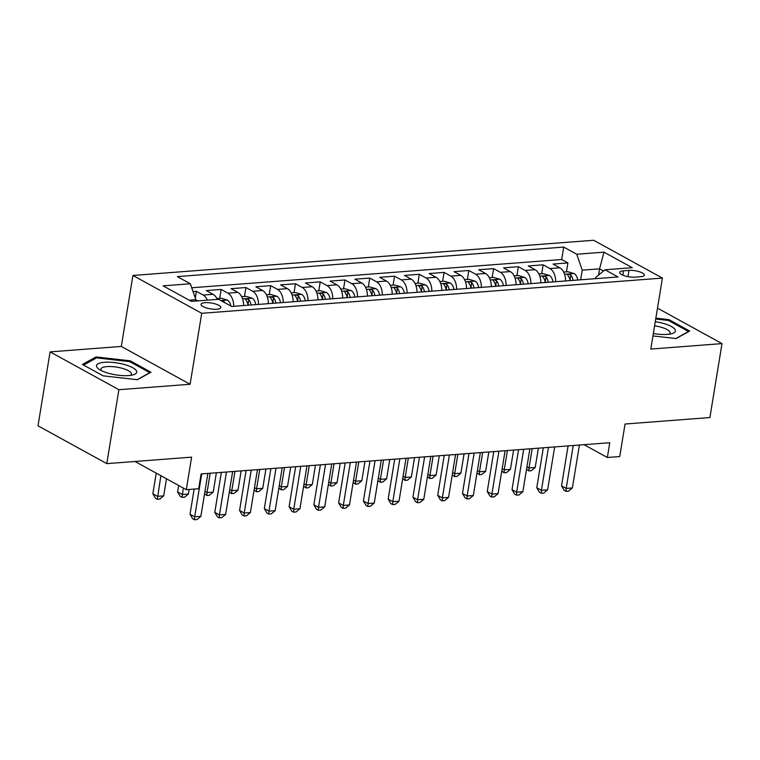 <?xml version="1.0" encoding="UTF-8"?>
<svg xmlns="http://www.w3.org/2000/svg" width="760" height="760" viewBox="0 0 760 760"><rect width="100%" height="100%" fill="white"/><g stroke="black" fill="none" stroke-linecap="round" stroke-linejoin="round"><path stroke-width="1.14" d="M216.894 309.225A10.032 2.945 9.3 0 0 220.837 307.572A10.032 2.945 9.3 0 0 215.583 304.01A10.032 2.945 9.3 0 0 204.991 302.68A10.032 2.945 9.3 0 0 201.039 304.332A10.032 2.945 9.3 0 0 206.302 307.895A10.032 2.945 9.3 0 0 216.894 309.225M50.103 351.88L38 425.799L106.789 463.628L118.892 389.709L190.105 384.265L201.723 313.291L132.934 275.462L121.315 346.437L50.103 351.88L118.892 389.709M201.723 313.291L662.416 278.084L593.626 240.264L132.934 275.462M662.416 278.084L650.788 349.058L722 343.615L657.495 308.142M722 343.615L709.897 417.544L625.062 424.023L619.732 456.551L607.354 457.501L609.776 442.719L201.096 473.945L198.673 488.728L186.295 489.678L191.615 457.149L106.789 463.628M565.592 280.944A12.54 7.647 -94.4 0 0 559.844 267.795L553.052 264.072L567.919 262.931L566.457 271.852M555.683 281.703A12.54 7.647 -94.4 0 0 549.936 268.555L543.153 264.822L541.69 273.742M543.153 264.822L528.285 265.962L535.078 269.695A12.54 7.647 -94.4 0 1 540.816 282.834M516.049 284.734A12.54 7.647 -94.4 0 0 510.302 271.586L503.519 267.852L518.377 266.712L516.923 275.642M491.283 286.624A12.54 7.647 -94.4 0 0 485.535 273.476L478.752 269.743L493.611 268.613L492.147 277.533M466.516 288.515A12.54 7.647 -94.4 0 0 460.769 275.367L453.986 271.633L468.844 270.503L467.381 279.423M441.75 290.405A12.54 7.647 -94.4 0 0 436.002 277.257L429.219 273.534L444.077 272.394L442.615 281.314M416.974 292.305A12.54 7.647 -94.4 0 0 411.236 279.158L404.443 275.424L419.311 274.284L417.848 283.204M392.207 294.196A12.54 7.647 -94.4 0 0 386.469 281.048L379.677 277.315L394.544 276.184L393.081 285.104M367.441 296.087A12.54 7.647 -94.4 0 0 361.694 282.938L354.91 279.205L369.769 278.074L368.315 286.995M342.674 297.977A12.54 7.647 -94.4 0 0 336.927 284.829L330.144 281.105L345.002 279.965L343.539 288.885M317.908 299.877A12.54 7.647 -94.4 0 0 312.16 286.729L305.377 282.995L320.235 281.856L318.772 290.776M293.142 301.767A12.54 7.647 -94.4 0 0 287.394 288.62L280.611 284.886L295.469 283.755L294.006 292.676M268.365 303.658A12.54 7.647 -94.4 0 0 262.627 290.51L255.835 286.776L270.702 285.646L269.24 294.566M243.599 305.548A12.54 7.647 -94.4 0 0 237.851 292.401L231.068 288.676L245.927 287.536L244.473 296.457M217.293 299.411A12.54 7.647 -94.4 0 0 213.085 294.3L206.302 290.567L221.16 289.427L219.707 298.348M628.966 270.398L623.514 270.816A9.719 2.85 9.3 0 0 619.685 272.412A9.719 2.85 9.3 0 0 624.777 275.861A9.719 2.85 9.3 0 0 635.037 277.153L640.49 276.735A9.719 2.85 9.3 0 0 644.318 275.139A9.719 2.85 9.3 0 0 639.226 271.69A9.719 2.85 9.3 0 0 628.966 270.398L627.94 276.64M598.547 275.11L599.573 268.841L582.236 270.161L576.736 254.239L563.721 247.085L177.336 276.611L190.351 283.765L163.105 285.855L191.368 301.387L218.614 299.307L231.629 306.47L618.013 276.944L604.998 269.781L595.621 277.523L595.431 278.663M576.736 254.239L603.981 252.159L632.244 267.701L604.998 269.781M567.919 262.931L561.688 259.502L191.739 287.774M207.385 300.172A12.54 7.647 85.6 0 0 203.177 295.051L196.393 291.317L193.049 291.574M221.16 289.427L227.952 293.16A12.54 7.647 85.6 0 1 233.69 306.308M245.927 287.536L252.719 291.27A12.54 7.647 85.6 0 1 258.466 304.418M270.702 285.646L277.485 289.38A12.54 7.647 85.6 0 1 283.233 302.527M295.469 283.755L302.252 287.479A12.54 7.647 85.6 0 1 307.999 300.627M320.235 281.856L327.019 285.589A12.54 7.647 85.6 0 1 332.766 298.737M345.002 279.965L351.794 283.698A12.54 7.647 85.6 0 1 357.533 296.846M369.769 278.074L376.561 281.808A12.54 7.647 85.6 0 1 382.299 294.956M394.544 276.184L401.327 279.908A12.54 7.647 85.6 0 1 407.075 293.056M419.311 274.284L426.094 278.017A12.54 7.647 85.6 0 1 431.841 291.166M444.077 272.394L450.86 276.127A12.54 7.647 85.6 0 1 456.608 289.275M468.844 270.503L475.627 274.236A12.54 7.647 85.6 0 1 481.374 287.385M493.611 268.613L500.403 272.337A12.54 7.647 85.6 0 1 506.141 285.484M518.377 266.712L525.169 270.446A12.54 7.647 85.6 0 1 530.908 283.594M580.659 279.794L582.236 270.161M135.005 461.472L186.295 489.678M584.041 444.685L607.354 457.501M603.516 271.006L599.573 268.841L603.981 252.159M195.624 301.065L195.852 299.687L189.192 300.2M561.688 259.502L563.721 247.085M196.393 291.317L195.291 298.062M190.351 283.765L195.852 299.687M652.944 335.939L676.125 338.551L689.662 331.037L668.952 319.637L655.851 318.165M190.105 384.265L121.315 346.437M103.16 375.849L137.417 379.724L150.955 372.2L130.245 360.81L95.978 356.934L82.441 364.458L103.16 375.849M668.781 320.663L668.952 319.637M95.76 358.312L95.978 356.934M130.074 361.827L130.245 360.81M568.091 445.901L561.545 485.858L566.2 488.414L573.221 445.512M572.385 487.939L568.508 491.159L566.029 491.35L566.2 488.414L572.385 487.939L579.414 445.037M566.029 491.35L564.167 490.323L561.545 485.858M563.644 272.07L567.976 271.738L574.17 273.591A8.303 5.063 85.6 0 1 577.733 280.022M573.031 280.373A8.303 5.063 -94.4 0 0 570.798 275.082C568.452 273.885 567.464 273.961 567.825 275.31A8.303 5.063 85.6 0 1 570.057 280.601M567.501 274.626L567.825 275.31M570.798 275.082L570.105 279.338A4.228 2.584 85.6 0 1 570.513 280.573M532.181 448.647L529.017 467.97L535.202 467.495L538.365 448.172M526.927 466.82L529.017 467.97L528.846 470.905L526.547 469.138M535.202 467.495L531.325 470.715L528.846 470.905M653.343 333.488A20.377 5.985 9.3 0 0 667.394 334.4A20.377 5.985 9.3 0 0 671.821 333.678A20.377 5.985 9.3 0 0 673.151 327.617A20.377 5.985 9.3 0 0 655.272 321.698M669.085 334.229A15.428 4.531 9.3 0 0 670.092 332.947A15.428 4.531 9.3 0 0 654.597 325.831M655.709 319.029L668.429 320.463L688.503 331.502L675.858 338.523M136.591 371.174A20.377 5.985 9.3 0 0 114.19 362.548A20.377 5.985 9.3 0 0 96.615 366.662A20.377 5.985 9.3 0 0 99.056 369.274A20.377 5.985 9.3 0 0 133.114 374.851A20.377 5.985 9.3 0 0 136.591 371.174M130.378 375.392A15.428 4.531 9.3 0 0 131.385 374.11A15.428 4.531 9.3 0 0 131.29 373.322A15.428 4.531 9.3 0 0 115.605 366.956A15.428 4.531 9.3 0 0 100.938 369.123A15.428 4.531 9.3 0 0 101.032 369.911A15.428 4.531 9.3 0 0 101.488 370.661M83.572 365.085L96.529 357.884L129.722 361.637L149.796 372.675L137.151 379.696M543.324 447.792L536.778 487.749L541.424 490.304L548.454 447.402M547.618 489.829L543.742 493.05L541.262 493.24L541.424 490.304L547.618 489.829L554.648 446.927M541.262 493.24L539.4 492.223L536.778 487.749M518.558 449.683L512.012 489.639L516.658 492.195L523.688 449.293M522.851 491.729L518.966 494.95L516.496 495.131L516.658 492.195L522.851 491.729L529.881 448.818M516.496 495.131L514.634 494.114L512.012 489.639M493.791 451.582L487.245 491.539L491.891 494.095L498.921 451.183M498.085 493.62L494.2 496.84L491.729 497.031L491.891 494.095L498.085 493.62L505.106 450.718M491.729 497.031L489.867 496.005L487.245 491.539M469.015 453.473L462.479 493.43L467.124 495.986L474.145 453.083M473.318 495.51L469.433 498.731L466.953 498.921L467.124 495.986L473.318 495.51L480.339 452.608M466.953 498.921L465.101 497.895L462.479 493.43M538.878 273.961L543.21 273.628L549.404 275.49A8.303 5.063 85.6 0 1 552.966 281.912M548.264 282.273A8.303 5.063 -94.4 0 0 546.031 276.973C543.685 275.785 542.697 275.851 543.058 277.201A8.303 5.063 85.6 0 1 545.29 282.501M542.735 276.517L543.058 277.201M546.031 276.973L545.338 281.228A4.228 2.584 85.6 0 1 545.746 282.463M507.404 450.537L504.241 469.86L510.435 469.385L513.598 450.062M502.161 468.711L504.241 469.86L504.079 472.796L501.781 471.029M510.435 469.385L506.559 472.606L504.079 472.796M514.111 275.851L518.434 275.519L524.637 277.381A8.303 5.063 85.6 0 1 528.2 283.803M523.497 284.164A8.303 5.063 -94.4 0 0 521.265 278.873C518.918 277.675 517.931 277.751 518.292 279.101A8.303 5.063 85.6 0 1 520.524 284.392M517.968 278.407L518.292 279.101M521.265 278.873L520.562 283.128A4.228 2.584 85.6 0 1 520.98 284.354M482.638 452.428L479.474 471.751L485.668 471.276L488.832 451.962M477.394 470.601L479.474 471.751L479.313 474.686L477.014 472.919M485.668 471.276L481.783 474.497L479.313 474.686M489.345 277.742L493.667 277.419L499.861 279.272A8.303 5.063 85.6 0 1 503.433 285.694M498.721 286.055A8.303 5.063 -94.4 0 0 496.498 280.763C494.152 279.566 493.164 279.642 493.525 280.991A8.303 5.063 85.6 0 1 495.748 286.283M493.192 280.307L493.525 280.991M496.498 280.763L495.795 285.019A4.228 2.584 85.6 0 1 496.214 286.245M457.872 454.328L454.708 473.641L460.902 473.166L464.065 453.853M452.627 472.501L454.708 473.641L454.546 476.577L452.248 474.81M460.902 473.166L457.016 476.387L454.546 476.577M464.578 279.642L468.901 279.309L475.095 281.162A8.303 5.063 85.6 0 1 478.667 287.584M473.955 287.945A8.303 5.063 -94.4 0 0 471.722 282.653C469.385 281.456 468.388 281.533 468.749 282.881A8.303 5.063 85.6 0 1 470.981 288.173M468.426 282.197L468.749 282.881M471.722 282.653L471.029 286.909A4.228 2.584 85.6 0 1 471.447 288.144M433.105 456.219L429.941 475.541L436.135 475.066L439.299 455.743M427.861 474.392L429.941 475.541L429.77 478.477L427.481 476.71M436.135 475.066L432.25 478.287L429.77 478.477M444.248 455.363L437.703 495.32L442.358 497.876L449.378 454.974M448.552 497.401L444.666 500.622L442.187 500.811L442.358 497.876L448.552 497.401L455.572 454.499M442.187 500.811L440.334 499.795L437.703 495.32M439.812 281.533L444.134 281.2L450.328 283.052A8.303 5.063 85.6 0 1 453.891 289.484M449.188 289.845A8.303 5.063 -94.4 0 0 446.956 284.544C444.619 283.347 443.622 283.423 443.983 284.772A8.303 5.063 85.6 0 1 446.215 290.063M443.659 284.088L443.983 284.772M446.956 284.544L446.262 288.8A4.228 2.584 85.6 0 1 446.671 290.035M408.338 458.109L405.175 477.432L411.369 476.957L414.533 457.634M403.085 476.283L405.175 477.432L405.004 480.367L402.714 478.601M411.369 476.957L407.483 480.177L405.004 480.367M419.482 457.254L412.937 497.211L417.591 499.767L424.612 456.865M423.776 499.301L419.9 502.512L417.42 502.702L417.591 499.767L423.776 499.301L430.806 456.389M417.42 502.702L415.558 501.685L412.937 497.211M415.036 283.423L419.368 283.091L425.562 284.952A8.303 5.063 85.6 0 1 429.124 291.374M424.422 291.735A8.303 5.063 -94.4 0 0 422.19 286.444C419.843 285.247 418.855 285.323 419.216 286.672A8.303 5.063 85.6 0 1 421.448 291.963M418.893 285.978L419.216 286.672M422.19 286.444L421.496 290.7A4.228 2.584 85.6 0 1 421.904 291.925M383.572 459.999L380.409 479.322L386.593 478.847L389.756 459.524M378.318 478.173L380.409 479.322L380.237 482.258L377.938 480.491M386.593 478.847L382.717 482.068L380.237 482.258M394.715 459.154L388.17 499.111L392.815 501.667L399.845 458.755M399.009 501.192L395.133 504.412L392.654 504.602L392.815 501.667L399.009 501.192L406.04 458.289M392.654 504.602L390.792 503.576L388.17 499.111M390.269 285.313L394.601 284.981L400.795 286.843A8.303 5.063 85.6 0 1 404.358 293.265M399.655 293.626A8.303 5.063 -94.4 0 0 397.423 288.334C395.077 287.137 394.088 287.213 394.449 288.562A8.303 5.063 85.6 0 1 396.682 293.854M394.126 287.878L394.449 288.562M397.423 288.334L396.72 292.591A4.228 2.584 85.6 0 1 397.138 293.816M358.796 461.899L355.632 481.213L361.827 480.738L364.99 461.424M353.552 480.073L355.632 481.213L355.471 484.148L353.172 482.381M361.827 480.738L357.95 483.958L355.471 484.148M369.949 461.044L363.403 501.001L368.049 503.557L375.079 460.655M374.243 503.082L370.358 506.303L367.887 506.492L368.049 503.557L374.243 503.082L381.273 460.18M367.887 506.492L366.026 505.466L363.403 501.001M365.503 287.204L369.825 286.881L376.019 288.733A8.303 5.063 85.6 0 1 379.591 295.155M374.88 295.517A8.303 5.063 -94.4 0 0 372.656 290.225C370.31 289.028 369.322 289.104 369.683 290.453A8.303 5.063 85.6 0 1 371.916 295.745M369.351 289.769L369.683 290.453M372.656 290.225L371.953 294.481A4.228 2.584 85.6 0 1 372.372 295.706M334.029 463.79L330.866 483.103L337.06 482.638L340.224 463.315M328.785 481.963L330.866 483.103L330.704 486.039L328.405 484.281M337.06 482.638L333.174 485.858L330.704 486.039M345.183 462.935L338.637 502.892L343.283 505.447L350.312 462.545M349.476 504.972L345.591 508.193L343.121 508.383L343.283 505.447L349.476 504.972L356.497 462.07M343.121 508.383L341.259 507.357L338.637 502.892M340.736 289.104L345.059 288.772L351.253 290.624A8.303 5.063 85.6 0 1 354.825 297.055M350.113 297.407A8.303 5.063 -94.4 0 0 347.88 292.115C345.543 290.918 344.555 290.995 344.916 292.344A8.303 5.063 85.6 0 1 347.139 297.635M344.584 291.659L344.916 292.344M347.88 292.115L347.187 296.372A4.228 2.584 85.6 0 1 347.605 297.606M309.263 465.68L306.099 485.003L312.293 484.528L315.457 465.205M304.019 483.854L306.099 485.003L305.938 487.939L303.639 486.172M312.293 484.528L308.408 487.749L305.938 487.939M320.406 464.825L313.87 504.782L318.516 507.338L325.536 464.436M324.71 506.863L320.824 510.083L318.345 510.273L318.516 507.338L324.71 506.863L331.731 463.961M318.345 510.273L316.492 509.257L313.87 504.782M315.97 290.995L320.292 290.662L326.486 292.524A8.303 5.063 85.6 0 1 330.049 298.946M325.346 299.307A8.303 5.063 -94.4 0 0 323.114 294.015C320.777 292.819 319.779 292.894 320.14 294.234A8.303 5.063 85.6 0 1 322.373 299.535M319.817 293.55L320.14 294.234M323.114 294.015L322.42 298.262A4.228 2.584 85.6 0 1 322.838 299.497M284.497 467.571L281.333 486.894L287.527 486.419L290.69 467.096M279.252 485.744L281.333 486.894L281.162 489.829L278.873 488.062M287.527 486.419L283.642 489.639L281.162 489.829M295.64 466.726L289.094 506.673L293.749 509.238L300.77 466.327M299.934 508.763L296.058 511.983L293.578 512.173L293.749 509.238L299.934 508.763L306.964 465.851M293.578 512.173L291.716 511.147L289.094 506.673M291.203 292.885L295.526 292.552L301.72 294.415A8.303 5.063 85.6 0 1 305.283 300.837M300.58 301.197A8.303 5.063 -94.4 0 0 298.348 295.906C296.001 294.709 295.013 294.785 295.374 296.134A8.303 5.063 85.6 0 1 297.606 301.425M295.051 295.45L295.374 296.134M298.348 295.906L297.654 300.162A4.228 2.584 85.6 0 1 298.062 301.387M259.73 469.462L256.566 488.784L262.751 488.309L265.924 468.996M254.476 487.644L256.566 488.784L256.395 491.72L254.106 489.953M262.751 488.309L258.875 491.53L256.395 491.72M270.873 468.616L264.328 508.573L268.974 511.128L276.003 468.226M275.167 510.653L271.291 513.874L268.812 514.064L268.974 511.128L275.167 510.653L282.197 467.751M268.812 514.064L266.95 513.038L264.328 508.573M266.427 294.776L270.76 294.452L276.953 296.305A8.303 5.063 85.6 0 1 280.516 302.727M275.813 303.088A8.303 5.063 -94.4 0 0 273.581 297.797C271.234 296.599 270.247 296.675 270.608 298.024A8.303 5.063 85.6 0 1 272.84 303.316M270.284 297.341L270.608 298.024M273.581 297.797L272.887 302.052A4.228 2.584 85.6 0 1 273.296 303.278M234.964 471.361L231.791 490.675L237.984 490.209L241.148 470.887M229.71 489.535L231.791 490.675L231.629 493.611L229.33 491.844M237.984 490.209L234.108 493.42L231.629 493.611M246.107 470.506L239.561 510.464L244.207 513.019L251.237 470.117M250.401 512.544L246.525 515.764L244.045 515.954L244.207 513.019L250.401 512.544L257.431 469.642M244.045 515.954L242.184 514.928L239.561 510.464M241.661 296.675L245.983 296.343L252.187 298.195A8.303 5.063 85.6 0 1 255.749 304.627M251.047 304.978A8.303 5.063 -94.4 0 0 248.815 299.687C246.468 298.49 245.48 298.566 245.841 299.915A8.303 5.063 85.6 0 1 248.073 305.206M245.518 299.231L245.841 299.915M248.815 299.687L248.112 303.943A4.228 2.584 85.6 0 1 248.53 305.178M210.188 473.252L207.024 492.575L213.218 492.1L216.381 472.777M204.943 491.425L207.024 492.575L206.862 495.51L204.564 493.743M213.218 492.1L209.342 495.32L206.862 495.51M221.34 472.397L214.795 512.354L219.44 514.909L226.47 472.007M225.634 514.434L221.749 517.655L219.279 517.845L219.44 514.909L225.634 514.434L232.655 471.533M219.279 517.845L217.417 516.828L214.795 512.354M216.894 298.566L221.217 298.233L227.411 300.095A8.303 5.063 85.6 0 1 230.907 306.071M178.666 485.478L177.612 491.91L182.257 494.465L188.451 493.99L189.192 489.459M224.884 302.755A8.303 5.063 -94.4 0 0 224.048 301.577L221.264 300.77M183.312 488.034L182.096 497.401L180.234 496.375L177.612 491.91M188.451 493.99L184.566 497.211L182.096 497.401M194.151 489.079L190.028 514.244L194.674 516.8L201.704 473.898M200.868 516.334L196.982 519.555L194.503 519.736L194.674 516.8L200.868 516.334L207.888 473.423M194.503 519.736L192.65 518.719L190.028 514.244M198.778 300.827L195.776 300.181M156.227 473.147L152.845 493.8L157.491 496.356L163.685 495.881L166.487 478.781M160.873 475.703L157.32 499.292L155.468 498.265L152.845 493.8M163.685 495.881L159.799 499.101L157.32 499.292M549.936 268.555L559.844 267.795M203.177 295.051L213.085 294.3M227.952 293.16L237.851 292.401M252.719 291.27L262.627 290.51M277.485 289.38L287.394 288.62M302.252 287.479L312.16 286.729M327.019 285.589L336.927 284.829M351.794 283.698L361.694 282.938M376.561 281.808L386.469 281.048M401.327 279.908L411.236 279.158M426.094 278.017L436.002 277.257M450.86 276.127L460.769 275.367M475.627 274.236L485.535 273.476M500.403 272.337L510.302 271.586M525.169 270.446L535.078 269.695M622.801 275.148L623.514 270.816M574.019 273.543L564.575 274.265M549.242 275.433L539.799 276.155M524.476 277.334L515.033 278.055M499.709 279.224L490.267 279.946M474.943 281.115L465.5 281.837M450.176 283.005L440.733 283.727M425.41 284.905L415.967 285.627M400.634 286.795L391.191 287.517M375.867 288.686L366.424 289.408M351.101 290.577L341.658 291.298M326.334 292.476L316.891 293.198M301.568 294.367L292.125 295.089M276.792 296.257L267.358 296.979M252.025 298.148L242.582 298.87M227.259 300.048L220.837 300.533M223.934 302.233L224.048 301.577"/></g></svg>
